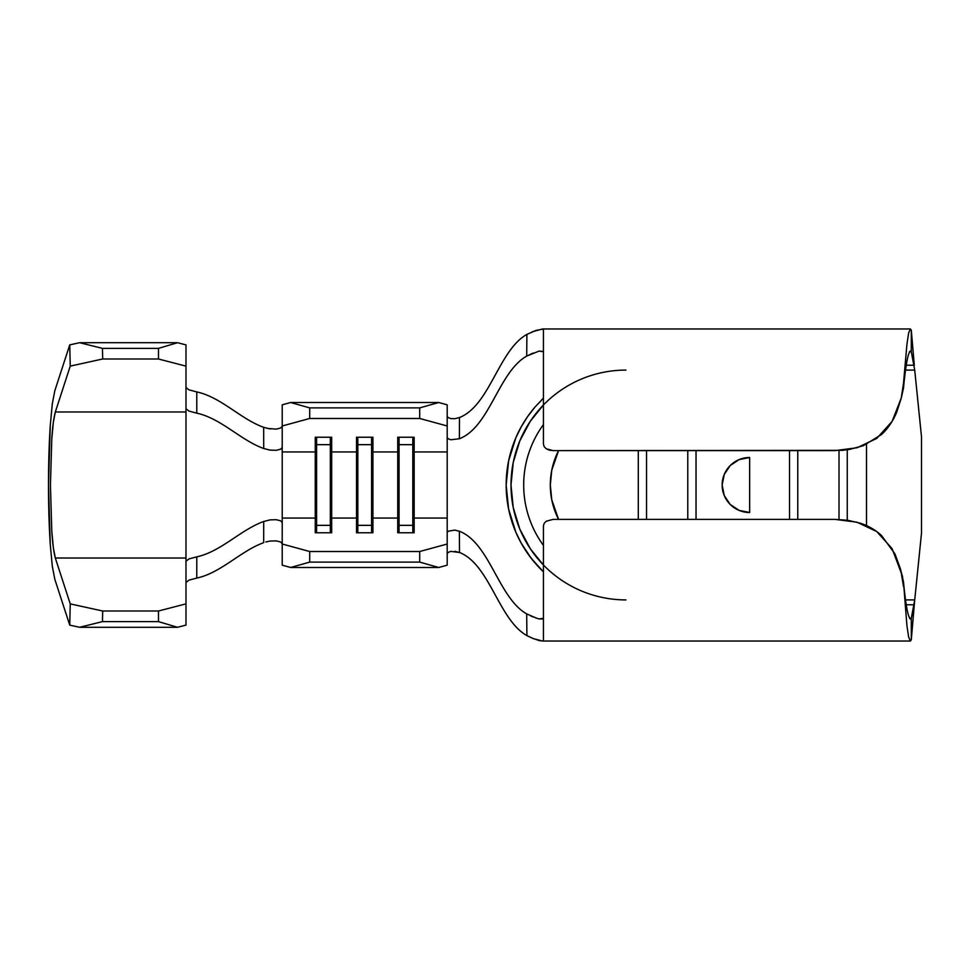 <?xml version="1.0" encoding="UTF-8"?>
<svg xmlns="http://www.w3.org/2000/svg" width="970" height="970" viewBox="0 0 970 970"><rect width="100%" height="100%" fill="white"/><g stroke="black" fill="none" stroke-linecap="round" stroke-linejoin="round"><path stroke-width="1.45" d="M696.036 450.626L696.036 519.374L696.036 450.626M789.519 519.374L789.519 450.626L789.519 519.374M741.953 458.604A27.499 27.499 0 0 0 730.216 465.551L739.128 459.598L749.652 457.5L749.652 512.5L739.128 510.402L730.204 504.448L726.736 500.205M724.25 474.475L730.204 465.551A27.499 27.499 0 0 0 722.153 484.988L724.25 474.475L727.973 468.086M739.225 510.438L730.204 504.448C724.796 498.665 722.116 492.19 722.153 485A27.499 27.499 0 0 0 730.204 504.436L724.25 495.524L722.153 485A27.499 27.499 0 0 0 749.652 512.5L749.652 457.5A27.499 27.499 0 0 0 745.13 457.876M687.779 450.626L687.779 519.374L687.779 450.626M638.296 519.374L638.296 450.626L638.296 519.374M558.562 450.626L551.76 470.244L550.305 485L551.76 499.756L558.562 519.374A75.611 75.611 0 0 1 558.562 450.626M646.541 450.626L646.541 519.374L646.541 450.626M536.422 564.588L543.394 571.791M527.595 553.373L530.99 558.005M543.43 571.827L531.16 558.235L521.205 543.115L515.87 532.239L508.607 509.117L506.776 497.173L506.158 485L508.607 460.883L506.158 485L508.607 509.117L506.158 485A119.759 119.759 0 0 0 543.43 571.827L535.003 562.964L527.583 553.349C522.248 545.407 518.344 538.374 515.87 532.239L511.639 520.817M541.951 399.604L543.43 398.173L541.951 399.604M543.43 565.001L530.372 548.838L519.75 528.977L513.215 507.419L511.008 485L513.215 462.581L519.75 441.023L530.372 421.162L543.43 404.999A114.909 114.909 0 0 0 543.43 565.001M534.664 407.436L532.36 410.237M508.607 460.883L506.158 485L508.607 509.117L506.158 485L508.632 460.774L515.882 437.737C518.356 431.601 522.284 424.52 527.668 416.53L535.052 406.988A119.759 119.759 0 0 0 506.158 485L506.776 472.814L508.632 460.774L511.675 449.074L515.87 437.761M911.291 639.921L911.291 618.29L914.722 599.909L914.298 604.759L906.319 604.759L914.298 604.759L911.291 639.921L914.298 604.759L911.291 618.29L909.484 618.29L911.291 618.29L911.291 639.921L910.369 641.037L908.647 637.084L906.926 625.686L903.494 581.951L901.348 572.3L903.494 586.486L902.476 576.18L892.073 548.596L876.747 531.56L857.043 522.224L835.012 519.374L553.058 519.374L835.012 519.374L847.683 520.272L859.917 523.085C867.932 525.582 875.11 529.693 881.451 535.428L894.958 553.918L900.693 569.596L903.494 586.486M911.291 330.079L914.298 365.241L906.319 365.241L914.298 365.241L911.291 330.079L911.291 351.71L914.722 370.091L911.291 351.71L911.291 330.079L910.369 328.988L908.647 332.965L906.926 344.314L903.494 383.514L901.288 397.955L892.085 421.392L876.771 438.416L857.056 447.764L835.012 450.626L553.058 450.626L842.275 450.335L849.465 449.437L863.276 445.727L881.451 434.572C887.78 428.752 892.861 421.344 896.656 412.359L901.203 398.318L903.494 383.514L903.494 388.048L903.494 383.514M909.46 351.71L911.291 351.71L909.46 351.71M847.259 449.789L847.259 520.199L847.259 449.789M866.513 525.619L866.513 444.381L866.513 525.619M839.014 450.529L839.014 519.483L839.014 450.529M797.764 450.626L797.764 519.374L797.764 450.626M915.425 592.973L914.722 599.909L905.628 599.909L914.722 599.909L921.5 533.124L921.5 436.876L921.5 533.124L918.651 561.133M533.124 353.056L526.698 356.099C498.422 372.092 489.801 426.982 459.392 438.755L450.795 439.774L448.128 438.779L447.194 437.434L447.194 404.817L438.743 402.514L419.695 407.897L438.743 402.514L447.194 404.817L447.194 425.975L419.695 418.482L419.695 407.897L309.709 407.897L290.66 402.514L438.743 402.514L290.66 402.514L309.709 407.897L309.709 418.482L419.695 418.482L419.695 407.897L309.709 407.897L309.709 418.482L282.221 425.975L282.221 404.817L290.66 402.514L282.221 404.817L282.221 451.935L315.25 451.935L315.25 437.228L331.667 437.228L331.667 451.935L356.499 451.935L356.499 437.228L372.916 437.228L372.916 451.935L397.736 451.935L397.736 437.228L414.154 437.228L414.154 451.935L447.194 451.935L447.194 425.975L419.695 418.482L309.709 418.482L282.221 425.975L282.221 447.461L280.621 449.207L276.232 450.31L270.109 450.128L263.707 448.516C240.366 440.053 221.124 418.446 196.789 413.159L189.126 411.147L185.985 408.807L185.985 561.193L189.004 558.89L196.789 556.841C221.124 551.554 240.366 529.947 263.707 521.484L270.096 519.871L276.207 519.69L280.609 520.793L282.221 522.527L282.221 544.024L309.709 551.518L309.709 562.103L290.66 567.486L282.221 565.183L290.66 567.486L438.743 567.486L290.66 567.486L309.709 562.103L419.695 562.103L309.709 562.103L309.709 551.518L419.695 551.518L309.709 551.518L282.221 544.024L282.221 565.183L282.221 451.935L315.25 451.935L315.25 518.065L282.221 518.065L282.221 522.539L280.609 520.793L276.207 519.69L270.096 519.871L263.707 521.484C240.366 529.947 221.124 551.554 196.789 556.841L196.777 578.084C221.124 572.797 240.33 551.154 263.67 542.666L263.707 521.484L263.67 542.666C240.33 551.154 221.124 572.797 196.777 578.084L189.114 580.096L185.985 582.437L189.029 580.121L196.777 578.084L196.789 556.841L189.041 558.878L185.985 561.193L185.985 625.104L185.985 603.861L158.486 611.003L102.699 611.003L70.24 603.886L55.326 558.017C53.702 551.93 52.525 542.921 51.786 531.002L50.428 485L51.786 438.998C52.525 427.079 53.702 418.07 55.326 411.983L70.24 366.114L102.699 358.997L102.456 348.375L79.637 342.713L69.743 344.871L54.817 390.74L69.743 344.871L70.24 366.114L55.326 411.983L185.985 411.983L185.985 390.74L185.985 411.983L55.326 411.983L53.362 422.156L51.786 438.998L50.428 485L51.786 531.002L53.362 547.844L55.326 558.017L185.985 558.017L55.326 558.017L70.24 603.886L69.743 625.129L79.637 627.287L102.456 621.624L102.699 611.003L158.486 611.003L158.486 621.624L102.456 621.624L158.486 621.624L177.534 627.287L79.637 627.287L177.534 627.287L185.985 625.104L177.534 627.287L158.486 621.624L158.486 611.003L185.985 603.861L185.985 366.139L185.985 408.807L189.041 411.11L196.789 413.159C221.124 418.446 240.366 440.053 263.707 448.516L263.67 427.333C240.33 418.846 221.124 397.203 196.777 391.916L196.789 413.159L196.777 391.916C221.124 397.203 240.33 418.846 263.67 427.333L263.731 427.358M282.221 426.303L280.548 428.073M447.194 518.065L447.194 532.566L447.194 518.065L414.154 518.065L412.82 525.34L412.82 437.228L412.82 444.66L414.154 451.935L447.194 451.935L447.194 518.065L414.154 518.065L414.154 437.228L397.736 437.228L397.736 518.065L372.916 518.065L372.916 451.935L397.736 451.935L399.07 444.66L412.82 444.66L414.154 451.935L414.154 532.772L397.736 532.772L397.736 518.065L372.916 518.065L372.916 532.772L356.499 532.772L356.499 518.065L331.667 518.065L331.667 451.935L356.499 451.935L356.499 518.065L331.667 518.065L331.667 532.772L315.25 532.772L315.25 518.065L282.221 518.065L282.221 447.473L280.621 449.207L276.232 450.31L270.109 450.128L263.707 448.516L263.67 427.333L270.181 428.97M515.882 437.737L521.254 426.8L527.668 416.53L535.052 406.988L543.43 398.173A119.759 119.759 0 0 0 541.333 400.222M535.052 406.988L543.43 398.173M539.077 351.079L543.43 351.71L539.077 351.079L543.43 351.479L539.077 351.079L526.698 356.099L526.904 334.383C498.568 350.328 489.789 405.569 459.489 417.524C489.789 405.569 498.568 350.328 526.904 334.383L535.949 330.43L543.43 329.012L543.43 443.969L543.43 329.012L542.448 329L543.43 329.012M454.748 418.713L459.489 417.524L459.392 438.755L450.795 439.774L448.128 438.779L447.194 437.434L447.194 485M528.905 636.672L526.904 635.617C498.568 619.672 489.789 564.431 459.489 552.476L459.392 531.245L454.772 530.105L448.128 531.221L447.194 532.566L447.194 544.024L447.194 532.566L448.128 531.221L454.772 530.105L459.392 531.245C489.801 543.018 498.422 597.908 526.698 613.901C498.422 597.908 489.801 543.018 459.392 531.245L459.489 552.476L450.832 551.396L448.116 552.403L447.194 553.749M530.602 615.889L533.039 616.92M535.488 617.805L539.077 618.921L543.43 618.29L539.077 618.921L542.327 619.018M543.43 640.988L542.448 641L543.43 640.988L543.43 526.031L543.43 640.988L539.599 640.697L532.397 638.26M447.194 416.251L448.14 417.609L450.868 418.603M450.82 418.603L454.966 418.688M532.178 331.825L542.448 329M919.718 419.331L914.722 370.091L905.628 370.091L914.722 370.091L915.401 376.869M447.194 544.024L447.194 565.183L438.743 567.486L419.695 562.103L419.695 551.518L447.194 544.024L447.194 565.183L438.743 567.486L419.695 562.103L419.695 551.518L447.194 544.024M282.221 543.709L280.609 541.963L276.147 540.86M454.857 551.299L459.489 552.476C489.789 564.431 498.568 619.672 526.904 635.617L526.698 613.901L536.349 618.084M459.489 417.524L459.392 438.755C489.801 426.982 498.422 372.092 526.698 356.099L526.904 334.383M546.195 521.254L553.058 519.374L546.243 521.217L544.158 523.363L543.43 525.97M903.494 581.951C906.089 608.578 908.684 620.691 911.291 618.29L910.369 619.018M901.348 397.7L903.494 388.048C906.089 361.398 908.684 349.285 911.291 351.71C908.684 349.285 906.089 361.398 903.494 388.048L901.203 398.124M549.359 450.153L553.058 450.626L546.231 448.783L549.359 450.153M543.43 444.03L544.158 446.636L546.183 448.746M910.369 350.958L911.291 351.71M918.505 562.624L918.287 564.734M917.923 568.396L917.584 571.706M917.426 573.221L917.28 574.664M917.05 577.005L916.65 580.945M916.577 388.424L917.123 393.759M917.293 395.457L917.474 397.191M917.608 398.549L917.959 402.029M918.384 406.224L918.493 407.291M918.687 409.231L918.832 410.565M921.5 436.876L915.716 379.864M915.631 379.027L914.722 370.091M914.722 599.909L918.82 559.544M625.917 599.909A114.909 114.909 0 0 1 511.008 485A114.909 114.909 0 0 1 625.917 370.091M543.43 424.605A102.238 102.238 0 0 0 543.43 545.395A102.238 102.238 0 0 1 543.43 424.605M371.583 444.66L372.916 451.935L372.916 437.228L356.499 437.228L356.499 451.935L357.833 444.66L371.583 444.66L371.583 437.228L371.583 444.66L372.916 451.935L372.916 518.065L371.583 525.34L371.583 444.66L371.583 525.34L357.833 525.34L357.833 437.228L357.833 444.66L371.583 444.66M357.833 525.34L356.499 518.065L356.499 451.935L357.833 444.66L357.833 532.772L357.833 525.34L371.583 525.34L372.916 518.065L372.916 532.772L356.499 532.772L356.499 518.065L357.833 525.34M371.583 532.772L371.583 525.34L371.583 532.772M330.333 444.66L331.667 451.935L331.667 437.228L315.25 437.228L315.25 451.935L316.584 444.66L330.333 444.66L330.333 437.228L330.333 444.66L331.667 451.935L331.667 518.065L330.333 525.34L330.333 444.66L330.333 525.34L316.584 525.34L316.584 437.228L316.584 444.66L330.333 444.66M316.584 525.34L315.25 518.065L315.25 451.935L316.584 444.66L316.584 532.772L316.584 525.34L330.333 525.34L331.667 518.065L331.667 532.772L315.25 532.772L315.25 518.065L316.584 525.34M330.333 532.772L330.333 525.34L330.333 532.772M399.07 437.228L399.07 444.66L399.07 437.228M412.82 525.34L399.07 525.34L399.07 444.66L412.82 444.66L412.82 525.34L414.154 518.065L414.154 532.772L397.736 532.772L397.736 451.935L399.07 444.66L399.07 525.34L397.736 518.065L399.07 525.34L399.07 532.772L399.07 525.34L412.82 525.34L412.82 532.772L412.82 525.34M276.268 540.872L269.939 541.066M270.193 541.03L265.792 541.975M185.985 387.563L189.004 389.867L196.777 391.916L189.041 389.879L185.985 387.563M267.162 428.388L276.195 429.14L280.609 428.037M52.295 403.872L54.817 390.74L52.295 403.872L50.258 425.612L52.295 403.872M48.5 485C48.5 463.733 49.082 443.945 50.258 425.612L48.5 485C48.5 506.267 49.082 526.055 50.258 544.388L48.5 485M52.295 566.128L50.258 544.388L52.295 566.128L54.817 579.26L69.743 625.129L54.817 579.26L52.295 566.128M185.985 344.896L177.534 342.713L79.637 342.713L177.534 342.713L158.486 348.375L102.456 348.375L158.486 348.375L158.486 358.997L102.699 358.997L158.486 358.997L185.985 366.139L185.985 344.896L185.985 366.139L158.486 358.997L158.486 348.375L177.534 342.713L185.985 344.896M542.448 641L533.5 638.696L526.904 635.617L526.698 613.901M79.637 342.713L102.456 348.375L102.699 358.997L70.24 366.114L69.743 344.871L79.637 342.713M102.699 611.003L102.456 621.624L79.637 627.287L69.743 625.129L70.24 603.886L102.699 611.003M749.652 457.5A27.499 27.499 0 0 0 722.153 485C722.116 477.81 724.796 471.335 730.204 465.551L739.225 459.562M910.369 641.037L543.164 641.037M543.164 328.963L910.369 328.963"/></g></svg>
